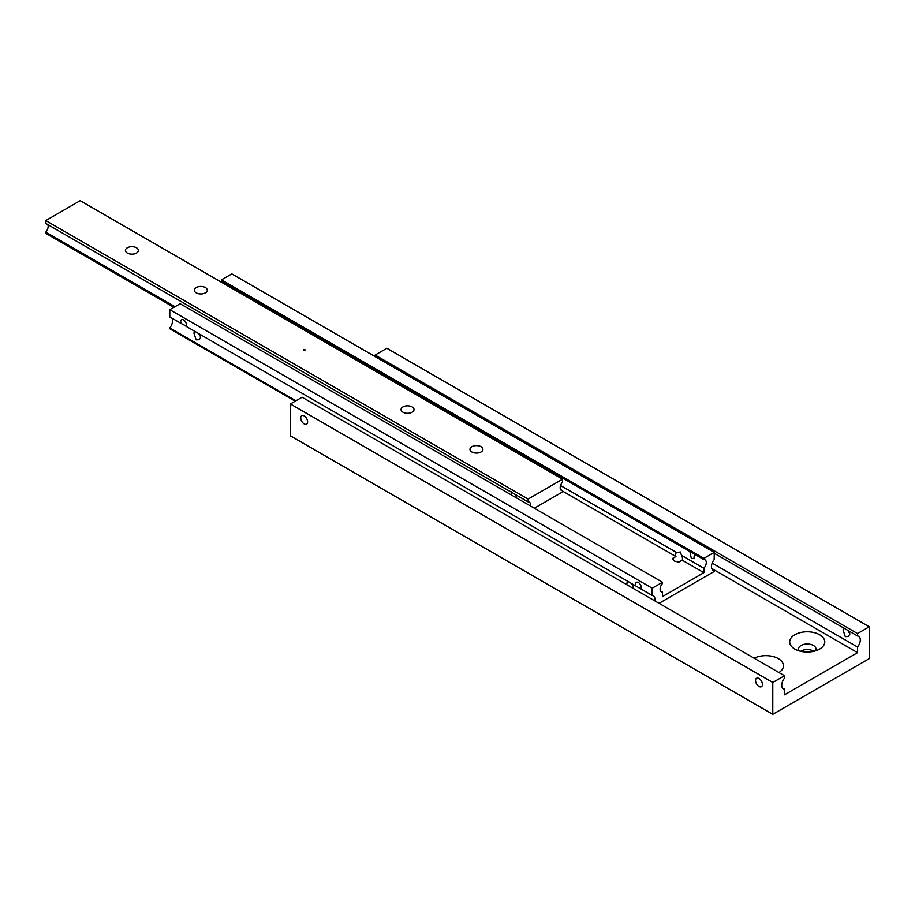 <?xml version="1.0" encoding="UTF-8"?>
<svg xmlns="http://www.w3.org/2000/svg" width="915" height="915" viewBox="0 0 915 915"><rect width="100%" height="100%" fill="white"/><g stroke="black" fill="none" stroke-linecap="round" stroke-linejoin="round"><path stroke-width="1.37" d="M782.474 688.034L784.487 689.201A7.8 4.506 -60 0 1 783.343 688.846A7.8 4.506 -60 0 1 781.73 685.278A7.8 4.506 -60 0 1 784.487 678.175L784.487 675.727L302.099 397.224L290.387 403.984L290.387 435.815L772.775 714.318L772.775 682.487L784.487 675.727M847.839 630.401L849.955 633.946L848.377 636.508L845.3 636.634L843.058 629.977L843.699 628.01M714.203 553.243L857.538 635.994A7.8 4.506 -60 0 1 858.682 636.348A7.8 4.506 -60 0 1 860.294 639.917A7.8 4.506 -60 0 1 857.538 647.019L712.179 563.102M754.189 658.228A17.545 10.122 180 0 1 778.288 658.617A17.545 10.122 180 0 1 778.951 672.536M799.024 650.862A8.773 5.067 180 0 1 798.463 649.067A8.773 5.067 180 0 1 803.873 644.389A8.773 5.067 180 0 1 813.435 645.487A8.773 5.067 180 0 1 815.997 649.067A8.773 5.067 180 0 1 815.437 650.862M813.812 651.297A8.773 5.067 0 0 0 813.435 651.057A8.773 5.067 0 0 0 800.648 651.297M794.826 649.067L794.826 649.067A17.545 10.122 180 0 1 794.826 634.747A17.545 10.122 180 0 1 819.634 634.747A17.545 10.122 180 0 1 819.634 649.067A17.545 10.122 180 0 1 794.826 649.067L794.826 649.067M304.169 423.885A4.872 2.814 60 0 1 300.989 419.585A4.872 2.814 60 0 1 301.733 415.685A4.872 2.814 60 0 1 304.169 415.925A4.872 2.814 60 0 1 307.349 420.214A4.872 2.814 60 0 1 306.605 424.125A4.872 2.814 60 0 1 304.169 423.885M758.993 678.507A4.872 2.814 60 0 1 762.172 682.807A4.872 2.814 60 0 1 761.429 686.707A4.872 2.814 60 0 1 758.993 686.467A4.872 2.814 60 0 1 755.813 682.178A4.872 2.814 60 0 1 756.556 678.267A4.872 2.814 60 0 1 758.993 678.507M784.487 689.201L784.487 694.828L857.538 652.647L711.687 568.444M857.538 652.647L857.538 647.019M857.538 635.994L857.538 633.557L375.15 355.054L375.15 356.644M857.538 633.557L869.25 626.786L869.25 658.617L772.775 714.318M772.775 682.487L290.387 403.984M869.25 626.786L386.862 348.283L375.15 355.054M221.476 279.853L703.864 558.356L714.203 552.385L231.815 273.882L221.476 279.853L221.476 281.088L703.864 559.591A5.845 3.374 -60 0 1 705.065 559.854A5.845 3.374 -60 0 1 703.864 568.272L681.481 555.348L680.417 552.008L676.62 552.546A4.872 2.814 -120 0 0 675.899 556.537L672.445 558.527L674.366 561.067L678.77 562.165L682.213 560.186L703.864 572.676L662.517 596.557L662.517 592.142A5.845 3.374 -60 0 1 661.316 591.868A5.845 3.374 -60 0 1 662.517 583.461L662.517 582.226L180.129 303.723L169.79 309.693L652.178 588.196L662.517 582.226M626.764 584.662L627.324 581.059M198.681 333.598L200.797 337.143L199.23 339.705L196.142 339.831L193.911 333.163L194.552 331.207M234.835 289.952L235.029 288.911M185.196 325.58L181.113 323.453A4.026 2.322 60 0 1 181.559 319.735A4.026 2.322 60 0 1 183.572 319.941A4.026 2.322 60 0 1 186.042 323.006A4.026 2.322 60 0 1 186.031 326.289L185.196 325.58M712.179 569.473L714.203 570.64A7.8 4.506 -60 0 1 713.06 570.285A7.8 4.506 -60 0 1 711.447 566.717A7.8 4.506 -60 0 1 714.203 559.603L714.203 552.385M631.453 583.45L633.569 587.007L633.203 588.379M295.945 400.781L169.79 327.936A7.8 4.506 120 0 0 172.546 320.833A7.8 4.506 120 0 0 171.814 318.077M169.79 309.693L169.79 316.91L181.113 323.453M186.031 326.289L635.936 586.035A4.026 2.322 60 0 1 636.383 582.329A4.026 2.322 60 0 1 638.395 582.523A4.026 2.322 60 0 1 640.866 585.589A4.026 2.322 60 0 1 640.855 588.883L635.936 586.035M640.855 588.883L652.178 595.413A7.8 4.506 -60 0 1 653.321 595.768A7.8 4.506 -60 0 1 654.934 599.336A7.8 4.506 -60 0 1 654.797 600.846M694.382 554.113L693.982 558.367L691.351 558.516L689.853 551.493M239.558 291.53L240.473 293.212M652.178 595.413L652.178 588.196M562.588 491.115L675.899 556.537M223.878 283.627A5.845 3.374 120 0 0 223.512 282.255M676.62 552.546L560.552 485.533M660.481 590.964L662.517 592.142M682.213 560.186A4.872 2.814 -120 0 0 681.481 555.348M703.864 568.272L703.864 572.676M714.203 570.64L714.203 571.486L659.063 603.317M703.864 558.356L703.864 559.591M169.79 327.936L169.79 328.794L295.213 401.205M560.552 489.514L562.588 490.68A5.845 3.374 -60 0 1 561.387 490.417A5.845 3.374 -60 0 1 560.174 487.741A5.845 3.374 -60 0 1 562.588 481.999L562.588 479.185L528.138 499.075L528.138 501.9A5.845 3.374 -60 0 1 529.339 502.163A5.845 3.374 -60 0 1 530.551 504.84A5.845 3.374 -60 0 1 530.437 505.972M515.785 494.763L516.495 497.932M511.302 494.935L511.531 492.224M174.994 306.697L45.75 232.078A5.845 3.374 120 0 0 48.163 226.348A5.845 3.374 120 0 0 47.786 224.575M562.588 479.185L80.211 200.682L45.75 220.572L45.75 223.397L509.872 491.355A5.845 3.374 60 0 1 511.599 491.915A5.845 3.374 60 0 1 513.315 493.345L528.138 501.9M513.155 493.162L510.044 491.366M471.865 451.987A6.485 3.74 180 0 1 469.967 449.345A6.485 3.74 180 0 1 473.97 445.891A6.485 3.74 180 0 1 481.038 446.703A6.485 3.74 180 0 1 482.937 449.345A6.485 3.74 180 0 1 478.934 452.799A6.485 3.74 180 0 1 471.865 451.987M402.955 412.207A6.485 3.74 180 0 1 401.056 409.554A6.485 3.74 180 0 1 405.059 406.1A6.485 3.74 180 0 1 412.116 406.912A6.485 3.74 180 0 1 414.015 409.554A6.485 3.74 180 0 1 410.023 413.02A6.485 3.74 180 0 1 402.955 412.207M304.855 350.273L303.483 349.484L305.141 349.873L303.483 350.273M127.311 253.055A6.485 3.74 180 0 1 125.412 250.413A6.485 3.74 180 0 1 129.415 246.958A6.485 3.74 180 0 1 136.472 247.771A6.485 3.74 180 0 1 138.371 250.413A6.485 3.74 180 0 1 134.368 253.867A6.485 3.74 180 0 1 127.311 253.055M196.222 292.846A6.485 3.74 180 0 1 194.323 290.204A6.485 3.74 180 0 1 198.326 286.738A6.485 3.74 180 0 1 205.383 287.55A6.485 3.74 180 0 1 207.282 290.204A6.485 3.74 180 0 1 203.279 293.658A6.485 3.74 180 0 1 196.222 292.846M45.75 220.572L528.138 499.075M45.75 232.078L45.75 233.302L173.93 307.303M562.588 490.68L562.588 491.915L534.337 508.225"/></g></svg>
